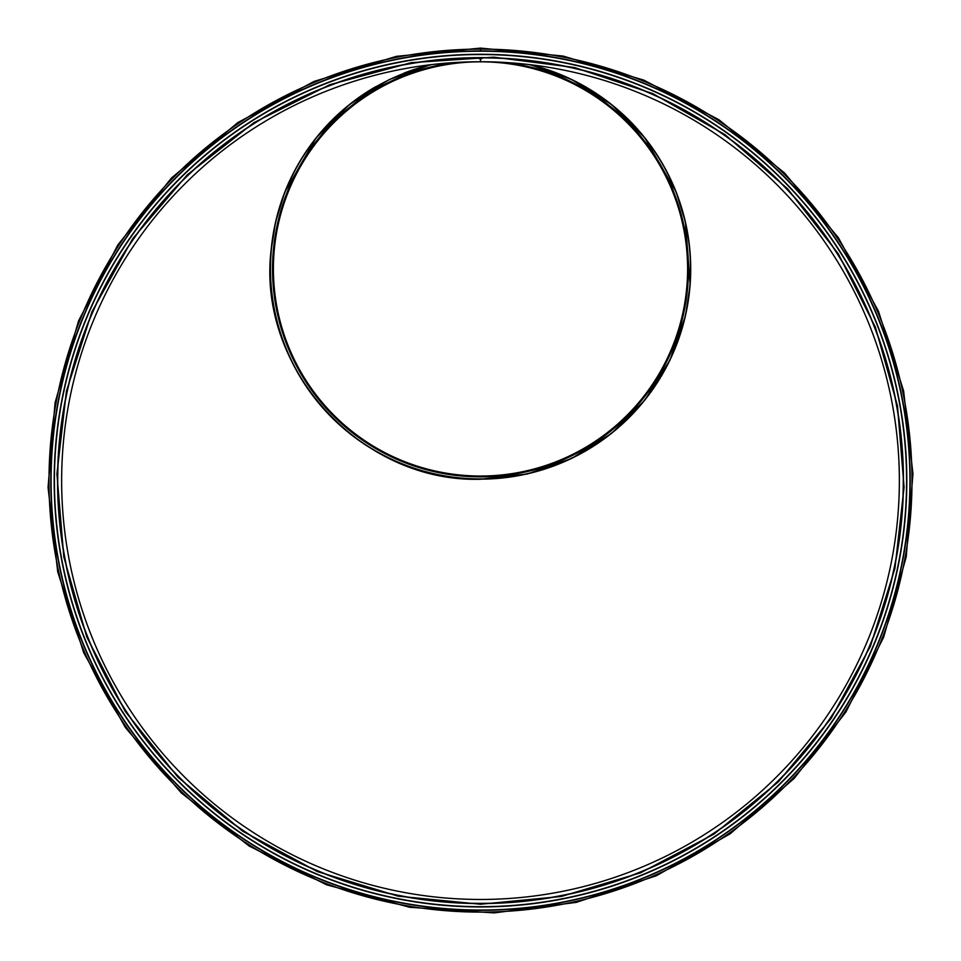 <?xml version="1.0" encoding="UTF-8"?>
<svg xmlns="http://www.w3.org/2000/svg" width="961" height="961" viewBox="0 0 961 961"><rect width="100%" height="100%" fill="white"/><g stroke="black" fill="none" stroke-linecap="round" stroke-linejoin="round"><path stroke-width="1.44" d="M480.5 49.107L480.512 50.921L480.5 49.107A431.501 431.501 0 0 0 106.803 696.353A431.501 431.501 0 0 0 854.185 696.365A431.501 431.501 0 0 0 480.512 49.107M480.5 61.744L480.5 57.84L480.512 61.744A418.864 418.864 0 0 0 117.759 690.034A418.864 418.864 0 0 0 843.241 690.046A418.864 418.864 0 0 0 480.512 61.744L480.5 61.744M480.5 57.84A422.756 422.756 0 0 0 114.383 691.98A422.756 422.756 0 0 0 846.617 691.992A422.756 422.756 0 0 0 480.512 57.84M480.5 910.295A429.687 429.687 0 0 0 852.623 265.765A429.687 429.687 0 0 0 108.377 265.765A429.687 429.687 0 0 0 480.5 910.295M480.5 906.932A426.324 426.324 0 0 0 849.704 267.446A426.324 426.324 0 0 0 111.296 267.446A426.324 426.324 0 0 0 480.5 906.932M424.798 66.237A210.207 210.207 0 0 0 403.752 73.228M375.787 86.658A210.207 210.207 0 0 0 332.746 418.443A210.207 210.207 0 0 0 664.003 371.463A210.207 210.207 0 0 0 530.4 64.723L571.711 79.535L611.556 104.581L644.855 137.855L676.196 192.116L685.457 222.147L690.166 284.636L685.493 315.713L669.949 360.159L644.915 400.04L611.628 433.351L571.759 458.421L527.301 473.977L480.5 479.251C361.336 482.734 257.212 369 271.05 250.677L275.543 222.147L284.804 192.116L316.145 137.855L349.444 104.581L389.301 79.535L430.6 64.723M480.5 61.816L480.5 61.816A207.108 207.108 0 0 1 659.859 372.484A207.108 207.108 0 0 1 301.141 372.484A207.108 207.108 0 0 1 480.5 61.816A207.108 207.108 0 0 1 659.859 372.484A207.108 207.108 0 0 1 301.141 372.484A207.108 207.108 0 0 1 480.5 61.816A207.108 207.108 0 0 1 659.871 372.484A207.108 207.108 0 0 1 301.141 372.484A207.108 207.108 0 0 1 480.5 61.816M480.5 910.043A429.435 429.435 0 0 0 852.395 265.897A429.435 429.435 0 0 0 108.605 265.897A429.435 429.435 0 0 0 480.5 910.043M480.5 906.691A426.083 426.083 0 0 0 849.5 267.566A426.083 426.083 0 0 0 111.5 267.566A426.083 426.083 0 0 0 480.5 906.691M480.5 903.568A422.96 422.96 0 0 0 846.797 269.128A422.96 422.96 0 0 0 114.203 269.128A422.96 422.96 0 0 0 480.5 903.568M500.152 62.213A207.648 207.648 0 0 1 656.964 378.382A207.648 207.648 0 0 1 304.036 378.382A207.648 207.648 0 0 1 460.848 62.213M505.834 62.513A207.96 207.96 0 0 1 656.219 380.148A207.96 207.96 0 0 1 304.781 380.148A207.96 207.96 0 0 1 455.166 62.513M528.91 64.555A210.027 210.027 0 0 1 653.708 387.703A210.027 210.027 0 0 1 307.292 387.703A210.027 210.027 0 0 1 432.09 64.555M480.512 48.098L563.014 56.038L643.918 80.171L718.9 119.729L784.584 173.028L838.412 237.775L878.522 311.364L903.628 391.007L912.95 473.821L906.223 556.875L883.639 637.275L845.86 712.089L794.086 778.494L730.108 833.824L656.411 875.711L576.3 902.379L494.086 912.902L409.746 907.292L326.572 884.781L249.187 846.064L181.221 792.861L125.41 727.549L83.787 652.891L57.72 571.819L48.05 487.395L55.065 402.719L78.574 320.866L117.831 244.935L171.563 177.905L237.835 122.588L313.959 81.457L396.388 56.351L480.5 48.098M480.5 904.241L561.32 896.469L640.555 872.828L713.999 834.076L778.338 781.882L831.073 718.456L870.354 646.381L894.943 568.371L904.073 487.263L897.49 405.902L875.375 327.16L838.364 253.884L787.648 188.836L724.99 134.648L652.795 93.601L574.342 67.486L493.81 57.179L411.2 62.669L329.731 84.724L253.944 122.648L187.359 174.758L132.702 238.724L91.92 311.857L66.393 391.259L56.927 473.953L63.798 556.899L86.814 637.059L125.266 711.44L177.905 777.101L242.809 831.277L317.37 871.567L398.106 896.157L480.5 904.241M479.935 58.717L479.143 58.729M481.857 58.729L481.065 58.717"/></g></svg>
